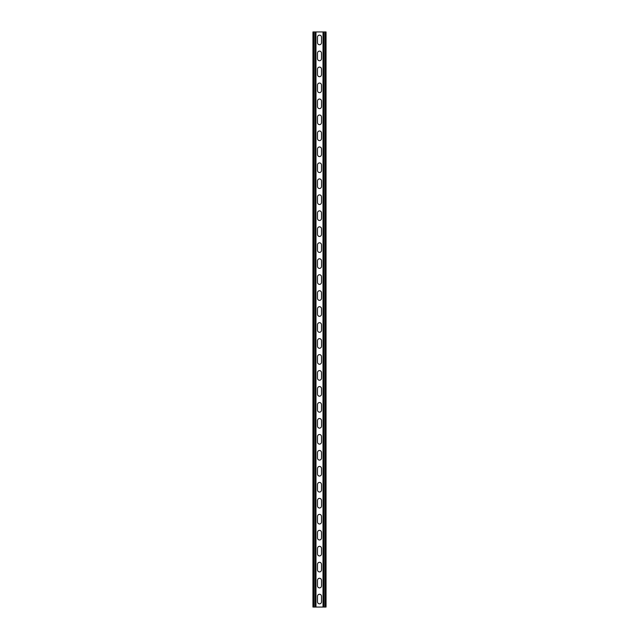 <?xml version="1.0" encoding="UTF-8"?>
<svg xmlns="http://www.w3.org/2000/svg" width="639" height="639" viewBox="0 0 639 639"><rect width="100%" height="100%" fill="white"/><g stroke="black" fill="none" stroke-linecap="round" stroke-linejoin="round"><path stroke-width="0.96" d="M315.986 31.95L315.986 607.05L323.014 607.05L323.014 31.95L315.027 31.95L315.027 607.05L315.986 607.05M317.503 596.267A1.997 1.997 0 0 1 319.5 594.27A1.997 1.997 0 0 1 321.497 596.267L321.497 601.858A1.997 1.997 0 0 1 319.5 603.855A1.997 1.997 0 0 1 317.503 601.858L317.503 596.267M317.503 580.292A1.997 1.997 0 0 1 319.5 578.295A1.997 1.997 0 0 1 321.497 580.292L321.497 585.883A1.997 1.997 0 0 1 319.5 587.88A1.997 1.997 0 0 1 317.503 585.883L317.503 580.292M317.503 340.667A1.997 1.997 0 0 1 319.5 338.67A1.997 1.997 0 0 1 321.497 340.667L321.497 346.258A1.997 1.997 0 0 1 319.5 348.255A1.997 1.997 0 0 1 317.503 346.258L317.503 340.667M317.503 324.692A1.997 1.997 0 0 1 319.5 322.695A1.997 1.997 0 0 1 321.497 324.692L321.497 330.283A1.997 1.997 0 0 1 319.5 332.28A1.997 1.997 0 0 1 317.503 330.283L317.503 324.692M317.503 356.642A1.997 1.997 0 0 1 319.5 354.645A1.997 1.997 0 0 1 321.497 356.642L321.497 362.233A1.997 1.997 0 0 1 319.5 364.23A1.997 1.997 0 0 1 317.503 362.233L317.503 356.642M317.503 372.617A1.997 1.997 0 0 1 319.5 370.62A1.997 1.997 0 0 1 321.497 372.617L321.497 378.208A1.997 1.997 0 0 1 319.5 380.205A1.997 1.997 0 0 1 317.503 378.208L317.503 372.617M317.503 388.592A1.997 1.997 0 0 1 319.5 386.595A1.997 1.997 0 0 1 321.497 388.592L321.497 394.183A1.997 1.997 0 0 1 319.5 396.18A1.997 1.997 0 0 1 317.503 394.183L317.503 388.592M317.503 404.567A1.997 1.997 0 0 1 319.5 402.57A1.997 1.997 0 0 1 321.497 404.567L321.497 410.158A1.997 1.997 0 0 1 319.5 412.155A1.997 1.997 0 0 1 317.503 410.158L317.503 404.567M317.503 420.542A1.997 1.997 0 0 1 319.5 418.545A1.997 1.997 0 0 1 321.497 420.542L321.497 426.133A1.997 1.997 0 0 1 319.5 428.13A1.997 1.997 0 0 1 317.503 426.133L317.503 420.542M317.503 436.517A1.997 1.997 0 0 1 319.5 434.52A1.997 1.997 0 0 1 321.497 436.517L321.497 442.108A1.997 1.997 0 0 1 319.5 444.105A1.997 1.997 0 0 1 317.503 442.108L317.503 436.517M317.503 452.492A1.997 1.997 0 0 1 319.5 450.495A1.997 1.997 0 0 1 321.497 452.492L321.497 458.083A1.997 1.997 0 0 1 319.5 460.08A1.997 1.997 0 0 1 317.503 458.083L317.503 452.492M317.503 468.467A1.997 1.997 0 0 1 319.5 466.47A1.997 1.997 0 0 1 321.497 468.467L321.497 474.058A1.997 1.997 0 0 1 319.5 476.055A1.997 1.997 0 0 1 317.503 474.058L317.503 468.467M317.503 484.442A1.997 1.997 0 0 1 319.5 482.445A1.997 1.997 0 0 1 321.497 484.442L321.497 490.033A1.997 1.997 0 0 1 319.5 492.03A1.997 1.997 0 0 1 317.503 490.033L317.503 484.442M317.503 500.417A1.997 1.997 0 0 1 319.5 498.42A1.997 1.997 0 0 1 321.497 500.417L321.497 506.008A1.997 1.997 0 0 1 319.5 508.005A1.997 1.997 0 0 1 317.503 506.008L317.503 500.417M317.503 516.392A1.997 1.997 0 0 1 319.5 514.395A1.997 1.997 0 0 1 321.497 516.392L321.497 521.983A1.997 1.997 0 0 1 319.5 523.98A1.997 1.997 0 0 1 317.503 521.983L317.503 516.392M317.503 532.367A1.997 1.997 0 0 1 319.5 530.37A1.997 1.997 0 0 1 321.497 532.367L321.497 537.958A1.997 1.997 0 0 1 319.5 539.955A1.997 1.997 0 0 1 317.503 537.958L317.503 532.367M317.503 548.342A1.997 1.997 0 0 1 319.5 546.345A1.997 1.997 0 0 1 321.497 548.342L321.497 553.933A1.997 1.997 0 0 1 319.5 555.93A1.997 1.997 0 0 1 317.503 553.933L317.503 548.342M317.503 564.317A1.997 1.997 0 0 1 319.5 562.32A1.997 1.997 0 0 1 321.497 564.317L321.497 569.908A1.997 1.997 0 0 1 319.5 571.905A1.997 1.997 0 0 1 317.503 569.908L317.503 564.317M317.503 42.733A1.997 1.997 0 0 0 319.5 44.73A1.997 1.997 0 0 0 321.497 42.733L321.497 37.142A1.997 1.997 0 0 0 319.5 35.145A1.997 1.997 0 0 0 317.503 37.142L317.503 42.733M317.503 58.708A1.997 1.997 0 0 0 319.5 60.705A1.997 1.997 0 0 0 321.497 58.708L321.497 53.117A1.997 1.997 0 0 0 319.5 51.12A1.997 1.997 0 0 0 317.503 53.117L317.503 58.708M317.503 298.333A1.997 1.997 0 0 0 319.5 300.33A1.997 1.997 0 0 0 321.497 298.333L321.497 292.742A1.997 1.997 0 0 0 319.5 290.745A1.997 1.997 0 0 0 317.503 292.742L317.503 298.333M317.503 314.308A1.997 1.997 0 0 0 319.5 316.305A1.997 1.997 0 0 0 321.497 314.308L321.497 308.717A1.997 1.997 0 0 0 319.5 306.72A1.997 1.997 0 0 0 317.503 308.717L317.503 314.308M317.503 282.358A1.997 1.997 0 0 0 319.5 284.355A1.997 1.997 0 0 0 321.497 282.358L321.497 276.767A1.997 1.997 0 0 0 319.5 274.77A1.997 1.997 0 0 0 317.503 276.767L317.503 282.358M317.503 266.383A1.997 1.997 0 0 0 319.5 268.38A1.997 1.997 0 0 0 321.497 266.383L321.497 260.792A1.997 1.997 0 0 0 319.5 258.795A1.997 1.997 0 0 0 317.503 260.792L317.503 266.383M317.503 250.408A1.997 1.997 0 0 0 319.5 252.405A1.997 1.997 0 0 0 321.497 250.408L321.497 244.817A1.997 1.997 0 0 0 319.5 242.82A1.997 1.997 0 0 0 317.503 244.817L317.503 250.408M317.503 234.433A1.997 1.997 0 0 0 319.5 236.43A1.997 1.997 0 0 0 321.497 234.433L321.497 228.842A1.997 1.997 0 0 0 319.5 226.845A1.997 1.997 0 0 0 317.503 228.842L317.503 234.433M317.503 218.458A1.997 1.997 0 0 0 319.5 220.455A1.997 1.997 0 0 0 321.497 218.458L321.497 212.867A1.997 1.997 0 0 0 319.5 210.87A1.997 1.997 0 0 0 317.503 212.867L317.503 218.458M317.503 202.483A1.997 1.997 0 0 0 319.5 204.48A1.997 1.997 0 0 0 321.497 202.483L321.497 196.892A1.997 1.997 0 0 0 319.5 194.895A1.997 1.997 0 0 0 317.503 196.892L317.503 202.483M317.503 186.508A1.997 1.997 0 0 0 319.5 188.505A1.997 1.997 0 0 0 321.497 186.508L321.497 180.917A1.997 1.997 0 0 0 319.5 178.92A1.997 1.997 0 0 0 317.503 180.917L317.503 186.508M317.503 170.533A1.997 1.997 0 0 0 319.5 172.53A1.997 1.997 0 0 0 321.497 170.533L321.497 164.942A1.997 1.997 0 0 0 319.5 162.945A1.997 1.997 0 0 0 317.503 164.942L317.503 170.533M317.503 154.558A1.997 1.997 0 0 0 319.5 156.555A1.997 1.997 0 0 0 321.497 154.558L321.497 148.967A1.997 1.997 0 0 0 319.5 146.97A1.997 1.997 0 0 0 317.503 148.967L317.503 154.558M317.503 138.583A1.997 1.997 0 0 0 319.5 140.58A1.997 1.997 0 0 0 321.497 138.583L321.497 132.992A1.997 1.997 0 0 0 319.5 130.995A1.997 1.997 0 0 0 317.503 132.992L317.503 138.583M317.503 122.608A1.997 1.997 0 0 0 319.5 124.605A1.997 1.997 0 0 0 321.497 122.608L321.497 117.017A1.997 1.997 0 0 0 319.5 115.02A1.997 1.997 0 0 0 317.503 117.017L317.503 122.608M317.503 106.633A1.997 1.997 0 0 0 319.5 108.63A1.997 1.997 0 0 0 321.497 106.633L321.497 101.042A1.997 1.997 0 0 0 319.5 99.045A1.997 1.997 0 0 0 317.503 101.042L317.503 106.633M317.503 90.658A1.997 1.997 0 0 0 319.5 92.655A1.997 1.997 0 0 0 321.497 90.658L321.497 85.067A1.997 1.997 0 0 0 319.5 83.07A1.997 1.997 0 0 0 317.503 85.067L317.503 90.658M317.503 74.683A1.997 1.997 0 0 0 319.5 76.68A1.997 1.997 0 0 0 321.497 74.683L321.497 69.092A1.997 1.997 0 0 0 319.5 67.095A1.997 1.997 0 0 0 317.503 69.092L317.503 74.683M315.027 31.95L312.95 31.95L312.95 607.05L315.027 607.05M323.014 31.95L326.05 31.95L326.05 607.05L323.014 607.05M313.909 31.95L313.909 607.05M325.091 31.95L325.091 607.05M323.973 31.95L323.973 607.05"/></g></svg>
